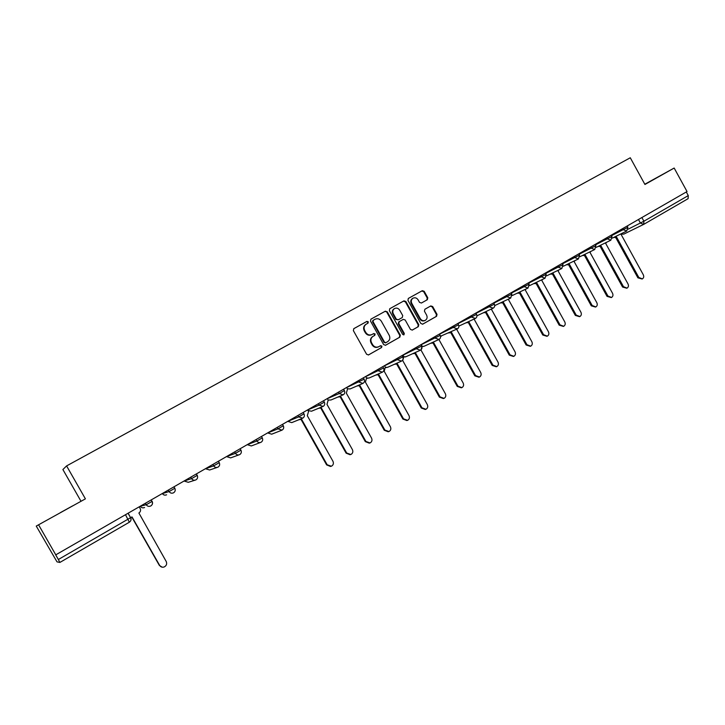 <?xml version="1.0" encoding="UTF-8"?>
<svg xmlns="http://www.w3.org/2000/svg" width="725" height="725" viewBox="0 0 725 725"><rect width="100%" height="100%" fill="white"/><g stroke="black" fill="none" stroke-linecap="round" stroke-linejoin="round"><path stroke-width="1.09" d="M368.309 321.818L366.941 321.374L353.836 328.633L353.365 330.618L366.614 354.289L368.563 354.915L381.567 347.529L381.912 346.133L380.553 345.689L378.831 346.668C376.329 347.728 374.263 347.058 372.623 344.674L371.526 342.708C370.339 340.034 370.856 337.913 373.076 336.318L374.771 335.376L375.115 333.98L373.747 333.545L372.07 334.479C369.551 335.557 367.466 334.896 365.808 332.485L364.702 330.518C363.533 327.89 364.032 325.779 366.197 324.184L367.983 323.196L368.309 321.818M367.611 323.404L367.838 322.09L366.469 321.655L353.709 328.724M368.336 355.014L381.087 347.773L381.423 346.378L380.263 345.861M378.577 346.804L378.341 346.922C375.849 347.973 373.783 347.302 372.142 344.919L371.046 342.952C369.868 340.288 370.384 338.167 372.605 336.581L374.299 335.63L374.635 334.234L373.357 333.763M644.888 184.386L655.898 178.205L644.842 184.304M60.574 512.521L72.69 505.832L60.574 512.521M421.388 303.041L427.342 299.715L427.786 297.785L424.188 291.314L422.303 290.689L408.374 298.41L407.93 300.34L420.862 323.522L422.748 324.147L436.577 316.299L437.021 314.36L432.68 306.557L430.795 305.932L424.886 309.249L424.433 311.197L426.59 315.076C427.569 317.287 427.152 319.027 425.339 320.305C423.327 321.157 421.651 320.595 420.31 318.628L411.8 303.376C410.839 301.219 411.229 299.498 412.978 298.211C415.026 297.304 416.739 297.857 418.108 299.86L419.53 302.397L421.415 303.023L427.333 299.715L426.808 300.014L427.261 298.084L423.663 291.622L421.778 290.997L408.238 298.492M85.405 498.854L36.25 526.078L85.405 498.854L66.591 465.912L630.279 157.769L644.933 184.476L674.168 168.046L687.037 191.554L55.707 554.879L58.353 559.51L130.563 517.704L128.189 513.228M38.733 525.081L55.807 554.888M387.259 311.813L385.319 311.188L371.001 319.118L370.511 321.103L383.661 344.62L385.591 345.245L399.837 337.161L400.309 335.177L387.259 311.813L384.83 311.469L370.847 319.227M389.842 308.678L403.952 300.857L405.855 301.491L418.796 324.691L418.334 326.649L412.362 330.047L410.45 329.431L405.184 319.997L403.272 319.372L399.257 321.619L398.795 323.586L404.296 333.437L403.952 334.823L402.62 334.379L389.361 310.644L389.787 308.714M36.25 526.078L57.012 561.866L59.867 562.455L58.353 559.51M80.865 501.011L62.894 469.546L66.591 465.912M674.168 168.046L644.797 184.232M686.303 191.98L688.279 195.587L688.097 198.677L643.882 224.27M366.134 324.229L365.735 324.465C363.56 326.051 363.062 328.153 364.24 330.781L364.702 330.518M372.07 334.479L371.59 334.742C369.079 335.82 366.995 335.149 365.337 332.748L364.24 330.781M385.365 345.345L399.33 337.415L399.801 335.439L386.76 312.103M373.366 320.205L373.031 321.592L384.558 342.218L385.908 342.662L387.676 341.656C389.878 340.079 390.394 337.959 389.216 335.303L381.35 321.238C379.71 318.837 377.634 318.166 375.133 319.227L373.366 320.205M372.877 320.495L372.55 321.873L373.031 321.592M385.845 342.689L384.069 342.472L372.55 321.873M389.678 308.787L403.952 300.857M412.117 330.156L417.808 326.921L418.271 324.963L405.347 301.79L403.444 301.156M403.272 319.372L398.759 321.891L398.288 323.858L403.78 333.69L404.296 333.437M403.644 334.923L403.78 333.69M399.711 310.2C398.324 308.179 396.593 307.627 394.518 308.551C392.742 309.856 392.334 311.587 393.312 313.762L396.33 319.181L398.252 319.807L402.266 317.559L402.728 315.593L399.711 310.2M394.518 308.551L394.019 308.841C392.243 310.137 391.844 311.877 392.814 314.052L393.312 313.762M398.252 319.807L395.832 319.453L392.814 314.052M412.978 298.211L412.462 298.51C410.712 299.797 410.323 301.518 411.283 303.675L411.8 303.376M425.158 320.396L424.805 320.586C422.793 321.429 421.116 320.867 419.784 318.909L411.283 303.675M422.521 324.247L436.033 316.571L436.477 314.641L432.136 306.838L430.405 306.149M130.464 517.532L132.041 516.961L159.654 565.428C160.751 567.05 162.264 567.566 164.185 566.968C166.505 565.699 167.185 563.878 166.215 561.485L138.892 513.01C140.532 511.832 140.958 510.346 140.17 508.542L139.218 506.875M162.219 567.195L159.355 565.4L131.832 517.088M299.362 419.539L301.455 419.086L327.165 464.752L331.388 466.248C333.337 465.088 333.862 463.438 332.956 461.272L307.309 415.706L308.551 411.492L307.663 409.915M330.555 466.483L326.622 464.888L300.984 419.34M300.639 419.467L298.863 419.748M319.027 408.103L321.202 407.686L346.695 453.016L350.873 454.512C352.785 453.37 353.292 451.729 352.395 449.591L326.966 404.351L328.18 400.173L327.301 398.614M350.084 454.738L346.124 453.17L320.695 407.948M320.468 408.03L318.493 408.32M338.421 396.838L340.65 396.448L365.926 441.462L370.067 442.948C371.943 441.815 372.433 440.202 371.544 438.081L346.333 393.167L347.52 389.035L346.641 387.476M369.315 443.165L365.327 441.625L340.116 396.72M339.971 396.774L337.859 397.073M357.543 385.736L359.808 385.374L384.875 430.07L388.981 431.556C390.811 430.442 391.292 428.837 390.403 426.744L365.409 382.147L366.569 378.051L365.699 376.511M388.256 431.774L384.25 430.251L359.247 385.664M359.174 385.691L356.954 385.99M376.393 374.798L378.695 374.472L403.544 418.851L407.604 420.328C409.407 419.231 409.87 417.645 408.991 415.579L384.205 371.282L385.337 367.231L384.477 365.699M406.906 420.545L402.892 419.05L378.097 374.762L375.786 375.07M394.98 364.032L397.291 363.723L421.941 407.794L425.965 409.272C427.732 408.184 428.185 406.616 427.315 404.568L402.728 360.579L403.834 356.573L402.982 355.051M425.285 409.48L421.27 408.012L396.675 364.032M396.729 364.004L394.346 364.303M413.295 353.41L415.624 353.129L440.066 396.901L444.053 398.369C445.793 397.291 446.228 395.741 445.368 393.711L420.98 350.039L422.068 346.061L421.225 344.556M443.437 398.569L439.377 397.128L414.99 353.447M415.099 353.401L412.643 353.709M431.366 342.952L433.695 342.689L457.937 386.162L461.888 387.621C463.592 386.561 464.018 385.029 463.157 383.017L438.978 339.644L440.22 338.303M461.317 387.812L457.23 386.398L433.033 343.025M433.197 342.952L430.686 343.26M449.174 332.639L451.512 332.403L475.555 375.568L479.47 377.036C481.137 375.985 481.554 374.472 480.702 372.478L456.714 329.395L457.502 328.788M478.944 377.218L474.821 375.831L450.823 332.748M451.032 332.648L448.476 332.956M466.737 322.471L469.066 322.253L492.918 365.137L496.797 366.596C498.438 365.563 498.836 364.059 497.993 362.083L474.195 319.29L475.047 318.61M496.308 366.768L492.166 365.4L468.359 322.607M468.613 322.498L466.021 322.806M484.055 312.448L486.384 312.257L510.047 354.842L513.88 356.301C515.493 355.277 515.883 353.791 515.049 351.833L491.441 309.33L492.338 308.56M513.436 356.464L509.267 355.123L485.65 312.62M485.94 312.484L483.312 312.801M501.129 302.57L503.449 302.388L526.93 344.701L530.718 346.151C532.313 345.145 532.694 343.668 531.86 341.729L508.442 299.516L509.376 298.673M530.31 346.305L526.132 344.991L502.697 302.769M502.525 302.842L500.368 302.932M517.976 292.827L520.287 292.664L543.578 334.687L547.33 336.146C548.897 335.149 549.26 333.69 548.444 331.769L525.199 289.828L526.178 288.922M546.949 336.291L542.762 335.004L519.508 293.054M519.345 293.136L517.197 293.199M534.588 283.221L536.881 283.076L559.99 324.827L563.715 326.277C565.246 325.289 565.609 323.839 564.793 321.936L541.738 280.276L542.726 279.324M563.361 326.413L559.165 325.144L536.092 283.475M535.929 283.548L533.79 283.602M550.973 273.751L553.257 273.615L576.185 315.094L579.873 316.535C581.387 315.565 581.731 314.133 580.924 312.248L558.042 270.851L559.048 269.854M579.538 316.671L575.342 315.42L552.45 274.032M552.278 274.104L550.157 274.141M567.131 264.398L569.406 264.29L592.162 305.488L595.814 306.938C597.3 305.968 597.636 304.554 596.829 302.688L574.127 261.562L575.152 260.52M595.497 307.056L591.292 305.832L568.581 264.707M568.418 264.779L566.307 264.806M583.081 255.182L585.338 255.082L607.922 296.017L611.528 297.458C612.997 296.507 613.323 295.102 612.525 293.253L589.996 252.391L591.02 251.312M611.248 297.576L607.033 296.371L584.495 255.517M584.921 255.3L582.229 255.599M598.814 246.092L601.052 246.002L623.473 286.674L627.043 288.115C628.484 287.173 628.811 285.786 628.013 283.946L605.647 243.346L606.68 242.241M626.772 288.224L622.567 287.037L600.191 246.446M600.653 246.21L597.953 246.509M614.338 237.12L616.567 237.048L638.807 277.458L642.35 278.889C643.764 277.965 644.081 276.587 643.293 274.757L621.098 234.429L622.132 233.287M642.096 278.998L637.891 277.829L615.688 237.492M616.178 237.247L613.459 237.546M366.469 321.655L366.941 321.374M287.725 421.388L298.7 416.884L303.965 413.848M287.798 421.352L291.74 422.621L302.252 418.37M267.643 432.952L277.947 428.847L283.303 425.756M267.697 432.925L271.685 434.193L281.49 430.351M247.243 444.697L256.877 440.99L262.314 437.855M247.279 444.679L251.312 445.947L260.384 442.513M226.535 456.614L235.462 453.333L240.981 450.143M226.544 456.605L230.632 457.883L238.924 454.883M217.092 467.453L209.625 469.999L205.492 468.731L213.694 465.867L219.312 462.632M194.88 480.222L188.282 482.306L184.105 481.037L191.581 478.618L197.291 475.328M166.605 494.812C164.865 495.501 163.46 495.093 162.4 493.58L169.106 491.568L174.906 488.224M140.315 506.24L146.251 504.736L152.15 501.347M628.167 229.163L643.909 221.225L688.279 195.587M638.48 219.503L640.456 223.101L643.709 224.378L643.909 221.225L641.879 217.545M643.528 224.46L623.781 234.121L621.669 234.003M125.516 514.759L129.349 522.217L59.867 562.446L129.349 522.217C131.044 520.985 131.488 519.453 130.681 517.605M611.574 235.634L627.895 227.26L627.197 225.992M622.775 228.547L623.437 229.743L626.726 231.03L627.895 227.26M595.452 244.887L612.009 236.413L611.302 235.145M606.843 237.709L607.514 238.924L610.84 240.202L612.009 236.413M579.103 254.257L595.896 245.693L595.198 244.416M590.694 247.007L591.373 248.222L594.736 249.509L595.896 245.693M562.518 263.773L579.547 255.073M574.318 256.433L574.998 257.656L578.405 258.943L579.565 255.109L578.858 253.822M545.698 273.416L562.99 264.616M557.715 265.984L558.404 267.226L561.839 268.504L563.008 264.652L562.292 263.356M528.643 283.185L546.188 274.295M540.877 275.681L541.566 276.923L545.046 278.21L546.206 274.331L545.49 273.026M511.333 293.099L529.15 284.109M523.794 285.514L524.483 286.765L528.008 288.052L529.168 284.146L528.443 282.841M493.77 303.159L511.868 294.069M506.467 295.492L507.165 296.752L510.726 298.038L511.886 294.105L511.161 292.791M475.953 313.354L494.332 304.174M488.886 305.606L489.593 306.883L493.19 308.161C494.677 307.201 495.066 305.877 494.359 304.21L493.616 302.878M457.874 323.694L476.543 314.423M471.042 315.873L471.757 317.16L475.401 318.438C476.896 317.468 477.286 316.145 476.57 314.46L475.827 313.127M439.522 334.189L458.499 324.818M452.944 326.295L453.66 327.582L457.348 328.869C458.853 327.89 459.242 326.558 458.517 324.863L457.774 323.513M421.279 344.656L440.184 335.376M434.574 336.871L435.299 338.167L439.024 339.454C440.537 338.475 440.927 337.125 440.202 335.412L439.45 334.062M403.037 355.141L421.587 346.088M415.933 347.601L416.657 348.906L420.428 350.193C421.95 349.205 422.349 347.855 421.615 346.124L420.853 344.765M384.531 365.79L402.719 356.954M397.001 358.494L397.744 359.808L401.559 361.095C403.091 360.108 403.49 358.739 402.747 356.999L401.976 355.631M365.744 376.592L383.57 367.992M377.788 369.551L378.532 370.883L382.392 372.17C383.942 371.164 384.341 369.786 383.588 368.037L382.818 366.66M346.686 387.549L364.122 379.193M358.286 380.779L359.029 382.12L362.944 383.407C364.503 382.401 364.902 381.015 364.149 379.238L363.37 377.852M327.328 398.668L339.228 393.53L344.375 390.567M338.475 392.18L339.228 393.53L343.188 394.817C344.756 393.802 345.163 392.406 344.402 390.621L343.614 389.225M307.69 409.96L319.118 405.121L324.32 402.121M318.357 403.762L319.118 405.121L323.123 406.408C324.709 405.384 325.117 403.97 324.356 402.176L323.558 400.762M297.93 415.525L298.7 416.884L302.751 418.171C304.355 417.147 304.763 415.724 303.993 413.903L304.147 414.229M277.177 427.469L277.947 428.847L282.052 430.133C283.674 429.091 284.091 427.659 283.312 425.82L282.505 424.397M256.088 439.604L256.877 440.99C257.937 442.522 259.323 442.957 261.027 442.277C262.667 441.226 263.084 439.776 262.296 437.927L261.489 436.495M234.664 451.929L235.462 453.333C236.531 454.874 237.927 455.309 239.658 454.62C241.316 453.56 241.751 452.101 240.954 450.234L240.138 448.784M212.896 464.462L213.694 465.867C214.781 467.426 216.195 467.852 217.953 467.154C219.63 466.093 220.065 464.616 219.258 462.731L218.442 461.272M190.775 477.195L191.581 478.618C192.669 480.177 194.101 480.612 195.886 479.905C197.59 478.826 198.034 477.331 197.218 475.428L196.393 473.969M168.291 490.136L169.106 491.568C170.203 493.145 171.653 493.571 173.456 492.855C175.187 491.767 175.64 490.263 174.816 488.333L173.982 486.865M145.426 503.295L146.251 504.736C147.356 506.322 148.824 506.748 150.655 506.023C152.413 504.926 152.875 503.404 152.051 501.455L151.208 499.978M152.159 501.365C152.957 503.213 152.522 504.736 150.845 505.923L150.655 506.023M140.333 506.277C141.393 507.808 142.816 508.216 144.583 507.518M283.33 425.811L283.711 427.632M308.016 410.531L311.505 411.22L322.688 406.589M328.579 400.064L330.962 399.992L342.789 394.98M347.366 388.772L350.148 388.926L362.582 383.561M366.542 378.006L369.043 378.024L382.075 372.306M385.401 367.358L387.657 367.285L401.26 361.231M403.97 356.836L406.009 356.7L420.165 350.311M422.249 346.441L424.098 346.26L438.779 339.563M440.51 336.237L457.122 328.978M459.079 326.005L475.192 318.538M643.709 224.378L688.097 198.677M365.337 332.748L365.808 332.485M371.046 342.952L371.526 342.708M372.142 344.919L372.623 344.674M381.087 347.773L381.567 347.529M399.801 335.439L400.309 335.177M399.33 337.415L399.837 337.161M384.83 311.469L385.319 311.188M384.069 342.472L384.558 342.218M405.347 301.79L405.855 301.491M418.271 324.963L418.796 324.691M417.808 326.921L418.334 326.649M398.759 321.891L399.267 321.619L398.759 321.891M398.288 323.858L398.795 323.586M395.832 319.453L396.33 319.181M419.784 318.909L420.31 318.628M432.136 306.838L432.68 306.557M436.477 314.641L437.021 314.36M436.033 316.571L436.577 316.299M421.778 290.997L422.303 290.689M423.663 291.622L424.188 291.314M427.261 298.084L427.786 297.785M326.622 464.888L327.165 464.752M346.124 453.17L346.695 453.016M365.327 441.625L365.926 441.462M384.25 430.251L384.875 430.07M402.892 419.05L403.544 418.851M421.27 408.012L421.941 407.794M439.377 397.128L440.066 396.901M457.23 386.398L457.937 386.162M474.821 375.831L475.555 375.568M492.166 365.4L492.918 365.137M509.267 355.123L510.047 354.842M526.132 344.991L526.93 344.701M542.762 335.004L543.578 334.687M559.165 325.144L559.99 324.827M575.342 315.42L576.185 315.094M591.292 305.832L592.162 305.488M607.033 296.371L607.922 296.017M622.567 287.037L623.473 286.674M637.891 277.829L638.807 277.458M303.195 412.489L303.993 413.903M347.393 388.808L350.148 388.926M366.569 378.051L367.847 378.323M385.428 367.403L386.751 367.557M403.988 356.881L405.284 356.945M422.267 346.496L423.5 346.478M440.519 336.264L441.425 336.173M476.941 315.792L492.991 308.252M494.722 305.597L510.545 298.12M512.249 295.555L527.836 288.133M529.531 285.641L544.892 278.282M546.559 275.872L561.694 268.576M563.343 266.238L578.269 259.006M579.9 256.732L594.609 249.572M596.222 247.361L610.722 240.265M612.317 238.108L626.608 231.085M128.053 513.3L130.563 517.704C131.37 519.562 130.971 521.058 129.349 522.217M643.592 224.433L623.781 234.121L621.47 234.184M365.735 324.465L366.197 324.184M385.419 342.907L385.908 342.662M502.443 302.887L503.032 302.615M519.263 293.172L519.879 292.882M535.857 283.593L536.5 283.285M552.214 274.141L552.885 273.814M568.346 264.815L569.053 264.48M584.268 255.626L584.993 255.273M599.974 246.545L600.726 246.183M615.471 237.601L616.241 237.22"/></g></svg>
